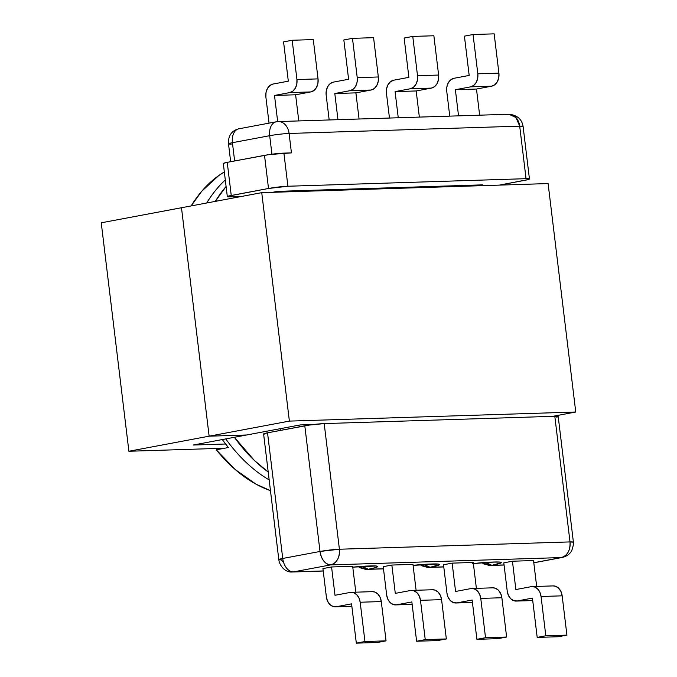 <?xml version="1.0" encoding="UTF-8"?>
<svg xmlns="http://www.w3.org/2000/svg" width="677" height="677" viewBox="0 0 677 677"><rect width="100%" height="100%" fill="white"/><g stroke="black" fill="none" stroke-linecap="round" stroke-linejoin="round"><path stroke-width="1.02" d="M224.341 171.958A168.471 109.327 79.4 0 0 191.151 205.918L201.678 191.312L218.739 175.58L224.341 171.958M206.68 202.998A168.471 109.327 -100.6 0 1 225.306 179.938M223.342 163.436L227.235 162.353A11.543 0.88 173.1 0 0 223.317 163.504L227.32 196.626A11.543 0.88 -6.9 0 0 230.146 196.863L241.24 196.508L227.921 196.829L227.345 196.558L228.513 196.085L268.515 188.477L287.911 186.243L526.054 178.686L519.699 126.142L289.096 133.462L291.44 152.884L283.908 153.12L287.911 186.243L526.054 178.686L529.414 179.05L528.018 179.625L499.338 185.117L524.743 180.344A13.845 1.058 -6.9 0 0 529.448 178.965A13.845 1.058 -6.9 0 0 526.054 178.686L519.699 126.142L523.093 126.43A13.845 1.058 173.1 0 0 519.699 126.142A13.845 10.485 -91.8 0 0 508.901 114.252L515.976 117.527L519.699 126.142L289.096 133.462A13.845 1.058 173.1 0 0 269.691 135.696L271.934 154.204L269.691 135.696A13.845 1.058 -6.9 0 1 289.096 133.462A13.845 10.485 -91.8 0 0 278.298 121.572A13.845 10.485 88.2 0 1 289.096 133.462L291.44 152.884L287.192 153.137M280.143 428.702L280.354 430.42L280.143 428.702M556.773 417.201L558.17 416.634L557.476 416.304L554.81 416.27L324.198 423.59L339.405 549.233L570.009 541.913L554.81 416.27L324.198 423.59L309.457 425.054L267.533 432.823A11.543 0.88 173.1 0 0 263.607 433.974L278.814 559.617A11.543 0.88 -6.9 0 1 282.732 558.466L267.533 432.823L304.802 425.825L320.009 551.467L282.732 558.466A11.543 0.88 173.1 0 0 278.814 559.617A11.543 0.88 -6.9 0 0 281.64 559.854L282.275 561.453L283.426 562.088M274.507 95.449L289.697 92.597L292.896 91.107L295.392 88.103L296.814 84.05L296.941 79.556L292.185 40.265L283.561 41.881L288.317 81.172L273.127 84.024L269.928 85.514L267.432 88.518L266.01 92.58L265.883 97.073L269.04 123.146L265.883 97.073A11.543 8.733 88.2 0 1 273.127 84.024L288.317 81.172L283.561 41.881L292.185 40.265L296.941 79.556L318.046 78.887L317.919 83.381L316.498 87.435L313.993 90.439L310.794 91.928L295.612 94.78L298.777 120.921L295.612 94.78L274.507 95.449L277.672 121.606L274.507 95.449L295.612 94.78L310.794 91.928L289.697 92.597L274.507 95.449M313.29 39.588L318.046 78.887L313.29 39.588L292.185 40.265L313.29 39.588M433.864 35.763L438.62 75.054L438.493 79.547L437.071 83.609L434.575 86.614L431.376 88.103L416.186 90.955L419.351 117.096L416.186 90.955L431.376 88.103L410.27 88.772L413.469 87.282L415.974 84.278L417.396 80.224L417.523 75.722L412.767 36.431L404.135 38.056L408.891 77.347L393.709 80.199L390.511 81.689L388.006 84.693L386.584 88.746L386.457 93.24L389.461 118.043L386.457 93.24A11.543 8.733 88.2 0 1 393.709 80.199L408.891 77.347L404.135 38.056L412.767 36.431L417.523 75.722L438.62 75.054L433.864 35.763L412.767 36.431L433.864 35.763M395.089 91.623L410.27 88.772L395.089 91.623L416.186 90.955L395.089 91.623L398.254 117.764L395.089 91.623M494.159 33.85L498.907 73.141L498.78 77.635L497.358 81.697L494.862 84.693L491.663 86.182L476.481 89.042L479.638 115.175L476.481 89.042L491.663 86.182L470.566 86.859L473.756 85.37L476.261 82.366L477.683 78.304L477.81 73.81L473.054 34.519L464.422 36.143L469.178 75.435L453.996 78.287L450.797 79.776L448.301 82.78L446.879 86.834L446.752 91.327L449.748 116.131L446.752 91.327A11.543 8.733 88.2 0 1 453.996 78.287L469.178 75.435L464.422 36.143L473.054 34.519L494.159 33.85L473.054 34.519L477.81 73.81L498.907 73.141L494.159 33.85M455.376 89.711L470.566 86.859L455.376 89.711L476.481 89.042L455.376 89.711L458.541 115.852L455.376 89.711M334.802 93.536L349.984 90.684L353.182 89.195L355.679 86.191L357.101 82.137L357.228 77.643L352.48 38.344L343.848 39.968L348.604 79.26L333.414 82.112L330.224 83.601L327.719 86.605L326.297 90.659L326.17 95.161L329.174 119.956L326.17 95.161A11.543 8.733 88.2 0 1 333.414 82.112L348.604 79.26L343.848 39.968L352.48 38.344L357.228 77.643L378.333 76.966L378.206 81.468L376.784 85.522L374.279 88.526L371.089 90.016L355.899 92.867L359.064 119.008L355.899 92.867L371.089 90.016L349.984 90.684L334.802 93.536L355.899 92.867L334.802 93.536L337.958 119.677L334.802 93.536M373.577 37.675L378.333 76.966L373.577 37.675L352.48 38.344L373.577 37.675M351.202 592.324L372.299 591.656A11.543 8.733 -91.8 0 1 381.295 601.565L360.189 602.234A11.543 8.733 88.2 0 0 351.202 592.324A11.543 8.733 88.2 0 0 350.187 592.434L334.997 595.286L331.569 566.962L322.937 568.578L331.569 566.962L352.666 566.294L355.806 592.18L352.666 566.294L331.569 566.962L334.997 595.286L350.187 592.434L353.589 592.688L356.686 594.634L359.005 597.986L360.189 602.234L364.945 641.525L386.051 640.857L377.419 642.481L386.051 640.857L381.295 601.565L360.189 602.234L364.945 641.525L386.051 640.857L381.295 601.565L380.11 597.317L377.791 593.966L374.694 592.011L372.172 591.656M411.489 590.412L432.586 589.743A11.543 8.733 -91.8 0 1 441.582 599.653L420.485 600.321A11.543 8.733 88.2 0 0 411.489 590.412A11.543 8.733 88.2 0 0 410.474 590.522L395.283 593.374L391.856 565.05L383.233 566.666L391.856 565.05L412.962 564.381L416.093 590.268L412.962 564.381L391.856 565.05L395.283 593.374L410.474 590.522L413.875 590.767L416.981 592.722L419.3 596.073L420.485 600.321L425.241 639.613L446.338 638.944L437.714 640.569L446.338 638.944L441.582 599.653L420.485 600.321L425.241 639.613L446.338 638.944L441.582 599.653L440.397 595.405L438.078 592.053L434.981 590.099L432.459 589.743M471.776 588.499L492.881 587.831A11.543 8.733 -91.8 0 1 501.869 597.74L480.772 598.409A11.543 8.733 88.2 0 0 471.776 588.499A11.543 8.733 88.2 0 0 470.76 588.609L455.579 591.461L452.143 563.137L443.52 564.753L452.143 563.137L473.248 562.46L476.38 588.347L473.248 562.46L452.143 563.137L455.579 591.461L470.76 588.609L474.171 588.855L477.268 590.809L479.587 594.161L480.772 598.409L485.527 637.7L506.624 637.032L498.001 638.656L506.624 637.032L501.869 597.74L480.772 598.409L485.527 637.7L506.624 637.032L501.869 597.74L500.684 593.492L498.365 590.141L495.268 588.186L492.746 587.831M561.318 557.569L533.806 562.731L562.215 557.467A13.845 8.987 -100.6 0 1 561.318 557.569A13.845 10.485 -91.8 0 0 570.009 541.913A13.845 1.058 -6.9 0 1 573.402 542.192L570.009 541.913C570.406 550.359 567.504 555.572 561.318 557.569L330.714 564.889L561.318 557.569M490.14 562.24A13.845 10.485 -91.8 0 0 491.46 562.096A13.845 10.485 88.2 0 1 490.241 562.232L493.254 562.138A13.845 10.485 -91.8 0 0 494.472 562.003A27.698 2.107 173.1 0 1 491.857 565.32A13.845 10.485 88.2 0 1 490.639 565.456L491.857 565.32L485.807 562.46A13.845 8.987 79.4 0 0 491.857 565.32L504.06 564.931L491.857 565.32L501.2 562.739L499.821 562.079L491.46 562.096L472.605 563.645M428.448 564.195L431.461 564.102A13.845 10.485 -91.8 0 0 432.679 563.966A27.698 2.107 173.1 0 1 430.056 567.284A13.845 10.485 88.2 0 1 428.837 567.419L430.056 567.284L424.014 564.423A13.845 8.987 79.4 0 0 430.056 567.284L443.773 566.844L430.056 567.284L439.407 564.703L438.027 564.043L413.08 565.354A27.698 2.107 173.1 0 1 429.667 564.059A13.845 10.485 88.2 0 1 428.448 564.195L413.08 565.397M366.646 566.158L369.667 566.065A13.845 10.485 -91.8 0 0 370.886 565.93A27.698 2.107 173.1 0 1 368.263 569.247A13.845 10.485 88.2 0 1 367.044 569.374L368.263 569.247L362.212 566.387A13.845 8.987 79.4 0 0 368.263 569.247L383.487 568.765L368.263 569.247L374.813 567.8L377.605 566.657L376.226 566.006L352.776 567.157A27.698 2.107 173.1 0 1 367.865 566.023A13.845 10.485 88.2 0 1 366.646 566.158L352.776 567.199M533.806 562.807L562.215 557.467C566.666 556.409 569.856 554.108 571.777 550.562C573.563 544.714 574.113 541.922 573.402 542.192L558.203 416.55A13.845 1.058 173.1 0 0 554.81 416.27L570.009 541.913L339.405 549.233L320.009 551.467L282.732 558.466A13.845 8.987 79.4 0 0 293.437 571.887L323.225 570.939L293.437 571.887L330.714 564.889C336.901 562.892 339.803 557.679 339.405 549.233L324.198 423.59A13.845 1.058 173.1 0 0 304.802 425.825L320.009 551.467A13.845 1.058 -6.9 0 1 339.405 549.233A13.845 10.485 88.2 0 1 330.714 564.889A13.845 8.987 -100.6 0 1 320.009 551.467C321.55 559.777 325.121 564.246 330.714 564.889L293.437 571.887A11.543 8.733 88.2 0 1 292.422 571.997L323.234 571.024M532.063 586.578L553.168 585.91A11.543 8.733 -91.8 0 1 562.164 595.828L541.058 596.496A11.543 8.733 88.2 0 0 532.063 586.578A11.543 8.733 88.2 0 0 531.047 586.697L515.866 589.549L512.438 561.216L533.535 560.548L536.666 586.434L533.535 560.548L512.438 561.216L503.806 562.841L512.438 561.216L515.866 589.549L531.047 586.697L534.458 586.942L537.555 588.897L539.874 592.248L541.058 596.496L545.814 635.788L566.92 635.119L562.164 595.828L541.058 596.496L545.814 635.788L537.191 637.412L532.435 598.113L517.245 600.964L513.843 600.719L510.737 598.773L508.419 595.413L507.234 591.165L503.806 562.841L507.234 591.165A11.543 8.733 88.2 0 0 516.229 601.083A11.543 8.733 88.2 0 0 517.245 600.964L532.435 598.113L537.191 637.412L558.288 636.735L566.92 635.119L562.164 595.828L560.979 591.58L558.66 588.22L555.555 586.274L553.041 585.918M270.47 490.664L256.084 484.19L235.359 469.66L216.293 449.807A168.471 109.327 79.4 0 0 270.47 490.664M298.523 425.249L299.801 426.764A11.543 8.733 88.2 0 1 298.523 425.249M272.501 192.319L277.545 191.371L275.268 192.234A11.543 8.733 88.2 0 1 277.545 191.371L272.501 192.319M482.532 184.863L477.48 185.811L482.532 184.863L277.545 191.371L482.532 184.863A11.543 8.733 -91.8 0 0 480.255 185.726M228.369 447.539L216.293 449.807L228.369 447.539A168.471 109.327 79.4 0 1 222.293 439.568L228.369 447.539M269.167 479.891A168.471 109.327 -100.6 0 1 225.746 438.916M292.329 572.006A11.543 8.733 -91.8 0 0 293.437 571.887A13.845 8.987 -100.6 0 1 282.732 558.466L267.533 432.823L263.632 433.898L264.208 434.177M231.331 144.083A11.543 0.88 -6.9 0 1 228.504 143.846C228.225 140.283 228.606 131.236 238.905 128.799A13.845 8.987 79.4 0 0 232.423 142.703L234.631 160.965L232.423 142.703L269.691 135.696A13.845 8.987 -100.6 0 1 276.182 121.801A13.845 8.987 79.4 0 0 269.691 135.696L232.423 142.703A11.543 0.88 173.1 0 0 228.504 143.846A11.543 0.88 -6.9 0 1 232.423 142.703A13.845 8.987 -100.6 0 1 238.829 128.816A13.845 8.987 -100.6 0 1 239.802 128.706M364.945 641.525L356.322 643.15L351.566 603.859L336.376 606.71L332.974 606.465L329.877 604.51L327.558 601.159L326.365 596.911L322.937 568.578L326.365 596.911A11.543 8.733 88.2 0 0 335.36 606.82A11.543 8.733 88.2 0 0 336.376 606.71L351.566 603.859L356.322 643.15L364.945 641.525M377.419 642.481L356.322 643.15L377.419 642.481M485.527 637.7L476.896 639.325L472.14 600.034L456.958 602.885L453.548 602.632L450.45 600.685L448.132 597.326L446.947 593.077L443.52 564.753L446.947 593.077A11.543 8.733 88.2 0 0 455.943 602.995A11.543 8.733 88.2 0 0 456.958 602.885L472.14 600.034L476.896 639.325L485.527 637.7M498.001 638.656L476.896 639.325L498.001 638.656M558.288 636.735L566.92 635.119L545.814 635.788L537.191 637.412L558.288 636.735M425.241 639.613L416.609 641.237L411.853 601.946L396.671 604.798L393.261 604.544L390.164 602.598L387.845 599.247L386.66 594.998L383.233 566.666L386.66 594.998A11.543 8.733 88.2 0 0 395.656 604.908A11.543 8.733 88.2 0 0 396.671 604.798L411.853 601.946L416.609 641.237L425.241 639.613M437.714 640.569L416.609 641.237L437.714 640.569M412.141 604.307L396.671 604.798L412.141 604.307M532.714 600.474L517.245 600.964L532.714 600.474M472.428 602.395L456.958 602.885L472.428 602.395M351.854 606.22L336.376 606.71L351.854 606.22M470.566 86.859L491.663 86.182A11.543 8.733 -91.8 0 0 498.907 73.141L477.81 73.81A11.543 8.733 88.2 0 1 470.566 86.859M410.27 88.772L431.376 88.103A11.543 8.733 -91.8 0 0 438.62 75.054L417.523 75.722A11.543 8.733 88.2 0 1 410.27 88.772M349.984 90.684L371.089 90.016A11.543 8.733 -91.8 0 0 378.333 76.966L357.228 77.643A11.543 8.733 88.2 0 1 349.984 90.684M289.697 92.597L310.794 91.928A11.543 8.733 -91.8 0 0 318.046 78.887L296.941 79.556A11.543 8.733 88.2 0 1 289.697 92.597M227.32 196.626A11.543 0.88 -6.9 0 1 231.246 195.484L227.235 162.353L231.246 195.484L268.515 188.477L264.512 155.355L227.235 162.353L269.158 154.584L291.44 152.884M366.545 566.158A13.845 10.485 -91.8 0 0 367.865 566.023L370.886 565.93A13.845 10.485 88.2 0 1 369.557 566.065M358.37 566.674L360.342 567.885L367.044 569.374A13.845 10.485 88.2 0 1 360.367 566.514M428.338 564.195A13.845 10.485 -91.8 0 0 429.667 564.059L432.679 563.966A13.845 10.485 88.2 0 1 431.359 564.102M420.172 564.711L422.135 565.93L428.837 567.419A13.845 10.485 88.2 0 1 422.16 564.55M493.152 562.138A13.845 10.485 88.2 0 0 494.472 562.003L491.46 562.096A27.698 2.107 173.1 0 0 473.384 563.56M504.069 565.024L490.639 565.456A13.845 10.485 88.2 0 1 483.953 562.587M507.682 114.379L508.901 114.252C517.135 115.09 521.865 119.152 523.093 126.43L529.448 178.965M238.905 128.799L276.182 121.801A13.845 8.987 -100.6 0 1 277.079 121.699A13.845 10.485 88.2 0 1 278.298 121.572L508.901 114.252M287.911 186.243L283.908 153.12A13.845 1.058 173.1 0 0 264.512 155.355L268.515 188.477A13.845 1.058 -6.9 0 1 287.911 186.243M226.093 186.471A168.471 109.327 79.4 0 0 215.311 201.382L226.093 186.471M234.377 437.3A168.471 109.327 79.4 0 0 268.21 472.021L254.324 460.394L234.377 437.3M224.789 448.208L128.892 451.254L101.245 222.809L128.892 451.254L209.134 436.183L246.665 434.989L193.173 445.034L225.593 444.01L193.173 445.034L246.665 434.989L209.134 436.183L181.487 207.737L209.134 436.183L246.665 434.989L209.134 436.183L181.487 207.737L101.245 222.809L181.487 207.737L209.134 436.183L289.384 421.102L575.755 412.014L548.108 183.569L261.737 192.657L289.384 421.102L261.737 192.657L181.487 207.737L261.737 192.657L548.108 183.569L575.755 412.014L552.754 416.338L575.755 412.014L289.384 421.102L128.892 451.254L224.789 448.208M313.476 424.513L300.165 424.936L246.665 434.989L300.165 424.936L313.476 424.513M335.496 606.82L351.862 606.296M395.783 604.899L412.149 604.383M456.07 602.987L472.436 602.471M516.356 601.074L532.731 600.558M230.662 161.71L228.504 143.846M369.667 566.065L372.172 565.896M367.044 569.374L383.495 568.858M431.461 564.102L433.965 563.933M428.837 567.419L443.782 566.945M473.384 563.594L490.241 562.232M493.254 562.138L495.759 561.969M490.639 565.456L483.937 563.966L481.965 562.748M278.814 559.617C279.254 564.601 284.365 572.725 292.422 571.997M276.182 121.801L278.298 121.572"/></g></svg>
